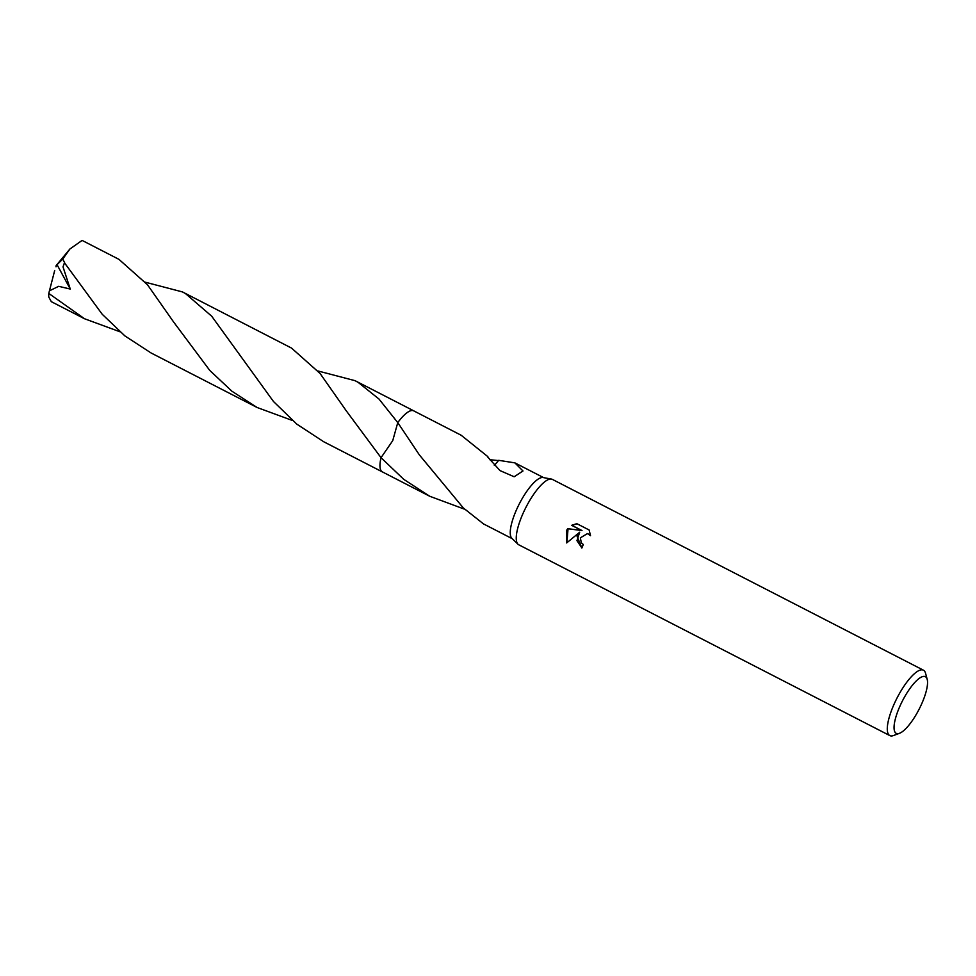 <?xml version="1.0" encoding="UTF-8"?>
<svg xmlns="http://www.w3.org/2000/svg" width="976" height="976" viewBox="0 0 976 976"><rect width="100%" height="100%" fill="white"/><g stroke="black" fill="none" stroke-linecap="round" stroke-linejoin="round"><path stroke-width="1.46" d="M899.457 733.318L893.54 735.526A36.771 10.748 -62.8 0 1 889.807 735.587L518.768 544.791A36.771 10.748 -62.8 0 1 518 544.242A36.771 10.748 -62.8 0 1 524.929 509.362A36.771 10.748 -62.8 0 1 551.501 479.094A36.771 10.748 -62.8 0 1 552.404 479.399L923.442 670.195A36.771 10.748 -62.8 0 1 925.553 673.257L927.2 679.357A31.866 9.321 -62.8 0 1 920.026 707.405A31.866 9.321 -62.8 0 1 899.457 733.318A31.866 9.321 -62.8 0 1 901.568 702.659A31.866 9.321 -62.8 0 1 927.2 679.357M518 544.242L511.875 538.349A34.319 10.028 -62.8 0 1 518.354 505.788A34.319 10.028 -62.8 0 1 543.144 477.545L551.501 479.094M577.048 536.153L579.671 532.225L566.666 542.949L566.409 530.688L567.69 528.675L581.635 530.456L571.631 525.32L576.828 523.673L589.162 530.005L590.504 535.702L587.454 533.579L580.354 537.861L581.318 542.79L583.331 544.523A36.771 10.748 117.2 0 0 581.842 548.036L577.048 536.153M889.807 735.587A36.771 10.748 -62.8 0 1 895.968 700.146A36.771 10.748 -62.8 0 1 923.442 670.195M489.598 459.684L498.516 460.574M494.344 465.442L498.687 460.33L514.889 462.868L522.99 470.981L514.145 476.764L500.041 470.615L487.597 456.89A34.319 10.028 -62.8 0 1 487.854 456.658L461.148 435.235L413.714 410.847A34.331 10.041 -62.8 0 1 413.946 410.957M382.482 471.957A34.319 10.028 -62.8 0 1 381.03 457.695L392.742 440.627L397.769 422.62A34.319 10.028 -62.8 0 1 413.714 410.847A34.331 10.041 -62.8 0 0 413.08 410.591A34.331 10.041 -62.8 0 0 397.769 422.608L419.363 454.889L462.624 507.105A34.319 10.028 117.2 0 0 462.612 507.374L483.498 523.905L512.205 538.667M581.867 547.951L576.962 540.655L579.671 532.225M587.625 533.628L590.492 535.312M577.06 523.783L571.997 525.405L582.001 530.554L568.044 528.772L566.897 542.754M464.186 509.057L429.769 496.272L403.735 479.338L381.03 457.695L346.199 410.725L320.067 373.466L291.556 348.103L182.451 291.922L185.477 293.556L211.719 316.224L273.451 401.465L296.826 424.145L323.666 441.725L382.311 471.884A34.331 10.041 -62.8 0 1 381.03 457.707M429.769 496.272L382.324 471.872A34.319 10.028 -62.8 0 1 381.043 457.707M317.993 370.978L355.057 380.677L358.082 382.311L378.956 399.001L397.769 422.608A34.319 10.028 -62.8 0 1 413.873 410.92M119.902 331.755L84.522 318.749L48.8 293.447L49.422 290.836L58.67 286.322L70.26 289.055L63.025 266.912L64.44 262.751L102.199 314.248L124.94 335.951L151.073 352.97L257.152 407.517L231.934 391.23L209.767 370.429L173.606 321.982L147.474 284.748L118.938 259.348L82.106 240.413L69.918 248.99L62.781 259.018L65.246 264.008M84.522 318.749L51.313 301.669L48.824 297.107A34.319 10.028 -62.8 0 1 48.8 293.447M145.375 282.223L182.451 291.922M292.519 420.522L257.152 407.517M49.434 290.836L54.705 270.45M55.937 266.79L57.047 264.691L70.26 289.055M56.022 266.826L56.157 265.57L69.918 248.99M57.047 264.691L62.781 259.018M514.889 462.868L543.595 477.63M355.057 380.677L413.702 410.823"/></g></svg>
